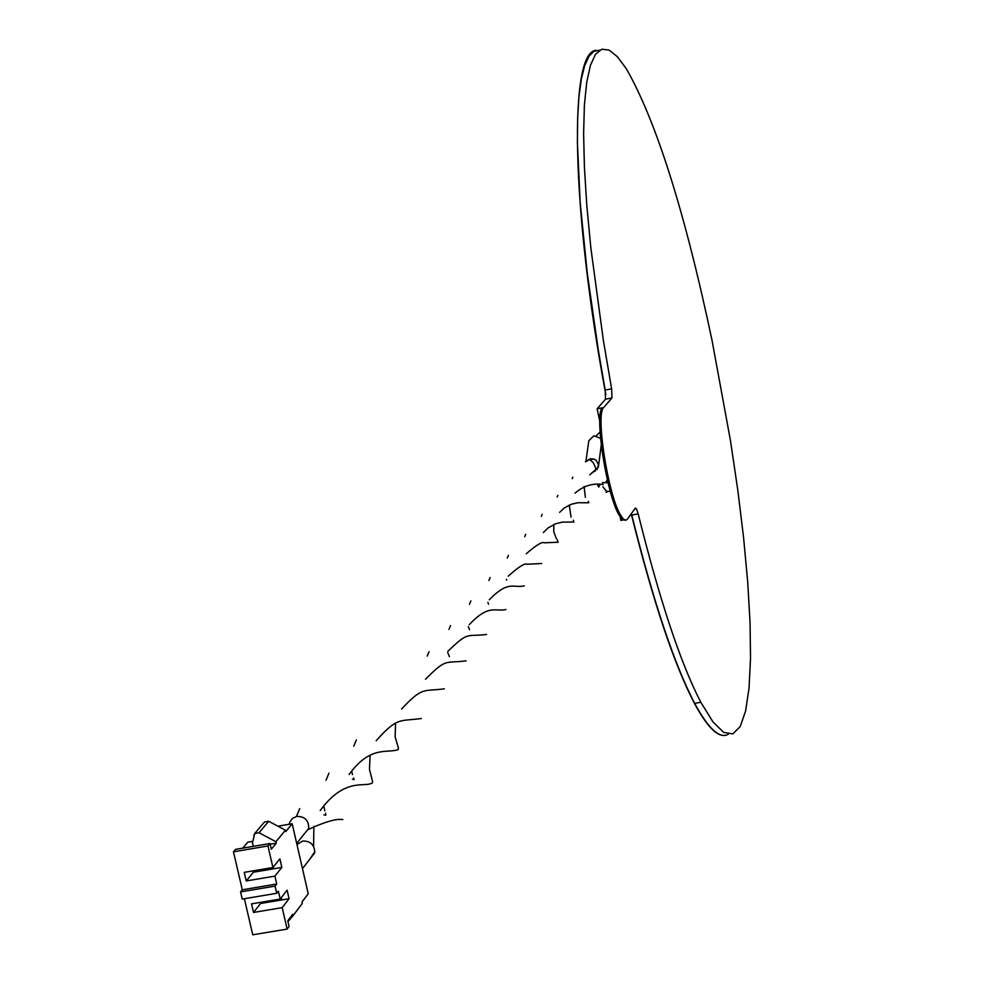 <?xml version="1.0" encoding="UTF-8"?>
<svg xmlns="http://www.w3.org/2000/svg" width="984" height="984" viewBox="0 0 984 984"><rect width="100%" height="100%" fill="white"/><g stroke="black" fill="none" stroke-linecap="round" stroke-linejoin="round"><path stroke-width="1.48" d="M725.343 735.331C717.041 736.868 706.746 726.217 694.458 703.4C674.028 664.335 652.946 601.138 631.236 513.808M605.837 394.744C570.904 208.165 568.826 50.91 596.181 50.344M599.785 421.312L597.128 408.815L603.659 407.573L611.95 397.966L611.63 388.815L603.364 340.39L590.843 247.87L586.833 205.705L584.422 167.428L583.61 133.75L584.385 105.227L586.698 82.299L590.462 65.251L595.541 54.206L601.827 49.2L609.17 50.11L617.399 56.728L626.353 68.769C656.217 121.094 684.766 211.548 711.986 340.132L730.509 440.869L737.816 490.278L743.596 537.719L747.717 582.196L750.054 622.712L750.521 658.321L749.033 688.087L745.589 711.112L740.165 726.61L732.834 733.892L723.72 732.428L712.969 721.912L700.829 702.269C680.633 663.4 659.747 600.609 638.186 513.894L631.777 515.075C653.388 601.753 674.36 664.507 694.667 703.339C708.431 728.824 719.661 739.132 728.332 734.249C719.685 739.181 708.455 728.873 694.667 703.363L694.458 703.4M631.777 515.075L631.384 513.599M622.921 520.019L620.892 520.388L619.612 514.361M597.128 408.815L605.504 399.184L605.197 390.033L598.309 350.132L587.214 272.752L580.142 202.286L577.399 142.532L577.657 117.613L578.986 96.383L581.335 79.04L584.644 65.707L588.85 56.457L593.893 51.291L599.662 50.172M638.186 513.894L636.464 508.826L635.32 508.076L627.398 519.195L625.726 520.278L623.106 518.814L620.068 514.275C607.694 493.046 595.517 413.587 603.659 407.573M602.343 407.819C594.188 413.833 606.365 493.291 618.751 514.509L622.343 519.577L625.283 520.241M596.316 435.764L600.056 432.013M586.796 460.795L590.425 458.765L594.115 459.11L596.218 460.389L598.506 464.731L597.079 469.639M585.923 461.385L588.838 440.684L593.93 435.777L600.535 438.298M586.796 460.783L589.871 459.454L585.394 461.816M594.115 459.11L589.871 459.454L593.426 462.972L595.701 468.126L595.566 470.155L592.171 472.554M591.827 472.849L592.676 472.603M289.64 822.526L292.322 818.504L296.738 816.4C304.831 816.388 308.828 820.373 308.718 828.38L303.478 834.924M287.98 921.651L292.986 915.747L292.654 914.333L287.771 920.778L289.087 926.485L287.131 929.093L252.753 934.8L244.376 898.724M292.986 915.747L302.272 903.46L301.94 902.057L308.238 893.743L292.187 823.743L285.754 831.591L285.434 830.176L275.938 841.738L276.27 843.165L271.289 849.241L269.96 843.509L267.955 845.945L272.925 867.507L279.887 858.86L281.855 867.408L274.905 876.117L246.209 880.963L253.355 872.23L281.855 867.408M280.194 899.056L287.094 890.176L289.062 898.712L282.187 907.642L253.503 912.439L251.51 903.865L280.194 899.056L278.386 891.172L276.725 893.288L275.065 886.117L276.725 884.001L274.905 876.117M282.187 907.642L287.131 929.093M253.503 912.439L260.588 903.484L289.062 898.712M281.522 899.966L281.375 897.531M276.725 893.288L242.236 899.081L240.576 891.91L275.065 886.117M276.725 884.001L242.298 889.807L240.576 891.91M272.925 868.921L273.552 866.719M246.209 880.963L244.216 872.365L272.925 867.507M267.955 845.945L233.479 851.812L242.298 889.807M269.96 843.509L235.57 849.364L233.479 851.812M275.938 841.738L259.038 832.747L268.693 821.283L285.434 830.176M268.693 821.283L264.462 822.009L254.758 833.485L259.038 832.747M254.758 833.485L252.458 842.771L253.282 846.351M270.12 844.211L276.27 843.165M254.585 834.174L254.401 834.924M292.187 823.743L277.918 826.191M252.827 841.308L247.833 842.156L242.777 848.134M260.588 903.484L260.329 902.377M262.421 903.177L261.916 902.119M272.445 901.492L270.883 900.618M264.056 902.894L263.404 901.861M253.355 872.23L253.036 870.865M256.566 871.689L255.459 870.459M258.571 869.93L262.101 870.705L263.38 869.118M254.118 836.043L253.884 835.01M273.048 867.347L273.22 868.122M607.522 491.68L606.009 492.332M605.898 482.099L607.337 479.7M597.153 484.251L598.727 487.105L599.994 484.436M602.479 482.566L608.063 482.75M296.947 844.53L302.666 841.049C310.108 840.853 314.154 844.444 314.794 851.824L309.616 859.438M611.95 397.966L605.504 399.184M605.197 390.033L611.63 388.815M595.062 471.274L592.922 471.951M694.667 703.339L700.829 702.269M634.532 509.183L636.464 508.826M618.751 514.509L620.068 514.275M598.407 466.871L601.249 445.063M598.284 467.252L589.797 474.866M572.811 477.191L572.221 478.642M588.395 501.348L588.801 502.787L578.002 502.75L571.421 504.202L564.324 507.941L559.588 512.356M542.184 514.374L541.36 516.354M557.042 539.552L558.174 542.245L544.152 542.799C542.245 541.421 536.28 545.087 526.255 553.783M508.371 555.407L507.289 558.039M506.416 579.355L506.711 580.154M524.275 585.898C513.205 588.321 508.666 579.896 489.257 599.785M470.869 600.917L469.454 604.348M468.347 626.697L469.503 629.674M486.563 634.459C465.863 637.042 469.171 630.806 447.966 651.199M429.024 651.703L427.216 656.082M444.362 688.812C423.304 691.715 422.936 686.168 401.595 708.997M395.543 723.584L395.137 736.893L398.397 747.975L398.336 749.451L396.823 750.054C386.171 752.932 369.517 746.192 349.123 774.469M328.951 773.166L326.024 780.201M323.847 806.536L324.831 810.804M325.556 813.227L325.815 815.158L323.908 814.986M342.838 819.586C336.626 818.454 325.163 821.726 308.459 829.401M553.844 524.484L553.758 531.803L556.378 538.629M584.078 486.502L585.382 497.338M296.688 843.399L308.718 828.38M288.718 824.346L289.37 823.534M602.872 486.76L606.464 491.176L610.351 491.557M602.737 483.23L603.044 484.46C607.62 486.539 591.741 478.507 575.062 493.156M557.866 495.333L557.165 497.043M573.278 520.228L573.869 522.037L562.553 522.098L555.739 523.722L548.285 527.781L543.34 532.541M525.702 534.373L524.755 536.674M541.667 563.512L527.129 564.238C524.866 562.897 518.58 566.87 508.248 576.169M490.118 577.559L488.876 580.572M487.892 602.38L488.581 604.225M505.936 609.514C495.198 612.06 489.048 603.487 469.196 624.766M450.537 625.603L448.938 629.477M447.695 652.392L449.393 656.648M466.084 660.854C444.879 663.72 447.191 657.423 425.482 679.231M421.324 718.492C399.775 721.629 397.942 716.401 376.196 740.681M356.343 739.919L353.748 746.179M351.792 771.739L352.506 774.642M353.613 777.963L354.068 779.697L352.395 779.254M370.07 755.638L369.48 769.463L372.555 781.394L372.37 782.981L370.71 783.682C362.702 786.733 343.49 778.565 320.218 810.57M299.702 808.663L296.442 816.462M313.921 826.339L313.576 846.375M569.318 505.038L571.052 517.215M302.469 868.614L314.646 852.98"/></g></svg>
